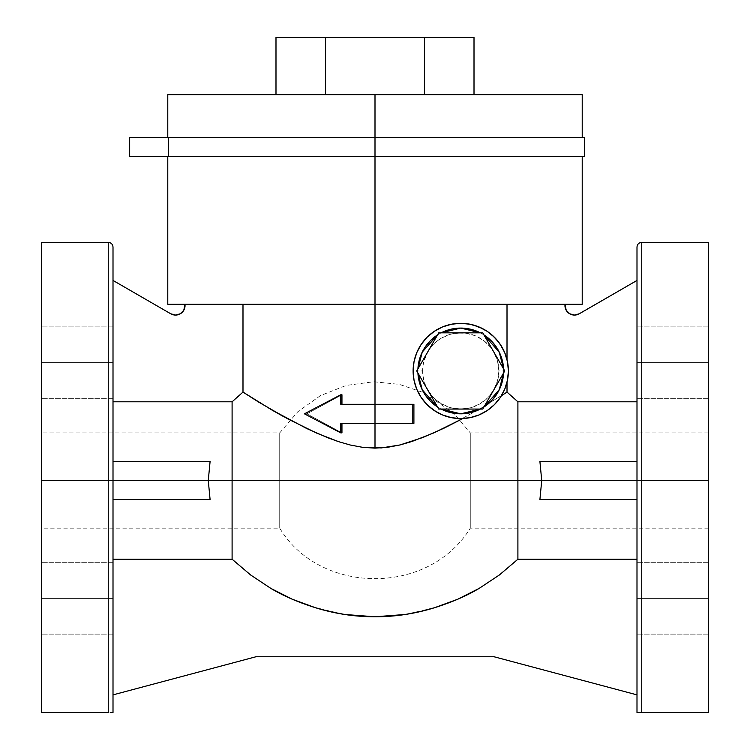 <?xml version="1.0" encoding="UTF-8"?>
<svg xmlns="http://www.w3.org/2000/svg" width="750" height="750" viewBox="0 0 750 750"><rect width="100%" height="100%" fill="white"/><g stroke="black" fill="none" stroke-linecap="round" stroke-linejoin="round"><path stroke-width="0.56" stroke-dasharray="3.75 2.81" d="M503.569 368.906L503.616 370.95L503.569 368.906A42.872 42.872 0 0 1 503.616 370.95A42.872 42.872 0 0 0 460.744 328.078A42.872 42.872 0 0 0 417.872 370.95L422.634 370.95A38.109 38.109 0 0 1 493.744 351.9A38.109 38.109 0 0 1 498.853 370.95L503.616 370.95L503.569 372.994L503.616 370.95A42.872 42.872 0 0 1 503.569 372.994M483.928 334.884L480.384 332.841A42.872 42.872 0 0 1 483.928 334.884L480.384 332.841M441.103 332.841L437.559 334.884A42.872 42.872 0 0 1 441.103 332.841L437.559 334.884M417.919 368.906L417.872 370.95A42.872 42.872 0 0 1 417.919 368.906L417.872 370.95A42.872 42.872 0 0 0 460.744 413.822A42.872 42.872 0 0 0 503.616 370.95L498.853 370.95A38.109 38.109 0 0 1 427.744 390.009A38.109 38.109 0 0 1 422.634 370.95L417.872 370.95L417.919 372.994L417.872 370.95A42.872 42.872 0 0 0 417.919 372.994M507.647 362.616L508.378 370.95A47.634 47.634 0 0 0 507.009 359.616L507.328 360.975M416.653 352.922L414.056 361.509M413.991 361.828L413.109 370.95L413.841 362.625M486.863 331.116L477.506 326.363L469.819 324.188L461.353 323.316L452.156 324.094L442.65 326.887L433.416 331.931L425.166 339.272L418.659 348.628L416.831 352.481M461.353 323.316L460.781 323.316M504.75 352.725L502.659 348.309L495.15 338.006L487.566 331.584M641.756 480.516L641.756 712.5L708.45 712.5L708.45 480.516L708.45 712.5L641.756 712.5L641.756 480.516L708.45 480.516L708.45 242.334L708.45 480.516L470.269 480.516L470.269 528.15L470.269 480.516L470.269 528.15L470.269 480.516L470.269 528.15L470.269 480.516L41.55 480.516L41.55 528.15L41.55 480.516L279.731 480.516L279.731 528.15L279.731 480.516L708.45 480.516L708.45 528.15L708.45 480.516L641.756 480.516L641.756 242.334L641.756 480.516L636.994 480.516L636.994 247.097L636.994 712.5L636.994 480.516L641.756 480.516L641.756 242.334M108.244 480.516L108.244 242.334L108.244 480.516L113.006 480.516L113.006 247.097L113.006 480.516L41.55 480.516L41.55 242.334L41.55 480.516L108.244 480.516L108.244 712.5L108.244 242.334M113.006 712.5L113.006 480.516L113.006 712.5L111.534 712.5M109.088 712.5L41.55 712.5L41.55 480.516L279.731 480.516L279.731 528.15L279.731 432.881L279.731 480.516L279.731 432.881L279.731 480.516L708.45 480.516L708.45 432.881L708.45 528.15L708.45 480.516L470.269 480.516L470.269 432.881L470.269 480.516L470.269 432.881L470.269 480.516L470.269 432.881L470.269 480.516L41.55 480.516L41.55 432.881L41.55 712.5L108.244 712.5M113.006 598.406L113.006 634.134L113.006 598.406L41.55 598.406L113.006 598.406L113.006 634.134L113.006 598.406L41.55 598.406L41.55 634.134L41.55 598.406L113.006 598.406L113.006 634.134L113.006 562.678L113.006 634.134L113.006 598.406L41.55 598.406L41.55 634.134L41.55 562.678L41.55 634.134L41.55 562.678L41.55 634.134L41.55 598.406L113.006 598.406L113.006 562.678L113.006 598.406L41.55 598.406L41.55 562.678L41.55 598.406L113.006 598.406L113.006 562.678L113.006 598.406M113.006 362.625L113.006 398.344L113.006 362.625L41.55 362.625L113.006 362.625L113.006 398.344L113.006 362.625L41.55 362.625L41.55 398.344L41.55 362.625L113.006 362.625L113.006 326.897L113.006 398.344L113.006 326.897L113.006 398.344L113.006 362.625L41.55 362.625L41.55 398.344L41.55 326.897L41.55 398.344L41.55 326.897L41.55 398.344L41.55 362.625L113.006 362.625L113.006 326.897L113.006 362.625L41.55 362.625L41.55 326.897L41.55 362.625L113.006 362.625L113.006 326.897L113.006 362.625M708.45 362.625L708.45 398.344L708.45 362.625L636.994 362.625L708.45 362.625L708.45 398.344L708.45 362.625L636.994 362.625L636.994 398.344L636.994 362.625L708.45 362.625L708.45 326.897L708.45 398.344L708.45 326.897L708.45 398.344L708.45 362.625L636.994 362.625L636.994 398.344L636.994 326.897L636.994 398.344L636.994 326.897L636.994 398.344L636.994 362.625L708.45 362.625L708.45 326.897L708.45 362.625L636.994 362.625L636.994 326.897L636.994 362.625L708.45 362.625L708.45 326.897L708.45 362.625M708.45 598.406L708.45 634.134L708.45 598.406L636.994 598.406L708.45 598.406L708.45 634.134L708.45 598.406L636.994 598.406L636.994 634.134L636.994 598.406L708.45 598.406L708.45 634.134L708.45 562.678L708.45 634.134L708.45 598.406L636.994 598.406L636.994 634.134L636.994 562.678L636.994 634.134L636.994 562.678L636.994 634.134L636.994 598.406L708.45 598.406L708.45 562.678L708.45 598.406L636.994 598.406L636.994 562.678L636.994 598.406L708.45 598.406L708.45 562.678L708.45 598.406M375 137.531L375 94.659L582.216 94.659L167.784 94.659L375 94.659L375 137.531L584.597 137.531L375 137.531L375 156.591L375 137.531L167.784 137.531L375 137.531M584.597 156.591L168.469 156.591L168.469 137.531L129.675 137.531L129.675 156.591L129.675 137.531L168.469 137.531L168.469 156.591L129.675 156.591L582.216 156.591L375 156.591L375 304.256L375 156.591L167.784 156.591L584.597 156.591M517.903 559.219L636.994 559.219L636.994 694.875L494.091 656.766L255.909 656.766L494.091 656.766L636.994 694.875L636.994 499.566L539.906 499.566L636.994 499.566L636.994 559.219L636.994 461.456L539.906 461.456L541.725 480.516L539.906 499.566L541.725 480.516L539.906 461.456L636.994 461.456L636.994 280.444L636.994 559.219L517.903 559.219L517.903 480.516L232.097 480.516L232.097 401.803L232.097 559.219L113.006 559.219L113.006 694.875L113.006 499.566L113.006 694.875L255.909 656.766L113.006 694.875L113.006 559.219L232.097 559.219L232.097 480.516L517.903 480.516L517.903 401.803L517.903 559.219L499.369 574.978L478.95 588.506M273.844 411.131L242.991 392.091L271.725 409.903M283.997 416.831L316.491 433.041L338.391 441.6L350.053 444.966L362.222 447.281L374.691 448.134L387.122 447.366L399.347 445.106L411.047 441.788L422.306 437.728L443.147 428.588L478.097 410.016L507.009 392.091L478.097 410.016L443.147 428.588L422.306 437.728L411.047 441.788L399.347 445.106L387.122 447.366L374.691 448.134L362.222 447.281L350.053 444.966L338.391 441.6L316.491 433.041L283.406 416.503M582.216 304.256L167.784 304.256L582.216 304.256M325.087 610.453L334.884 612.722M374.681 616.781L344.719 614.475L314.962 607.566M404.962 614.522L405.319 614.475A200.072 200.072 0 0 0 434.812 607.631L405.253 614.484L390.169 616.209L375 616.781L359.831 616.209L344.747 614.484L329.859 611.625L315.609 607.762M415.191 612.703L424.913 610.453M210.094 499.566L113.006 499.566L113.006 461.456L210.094 461.456L113.006 461.456L113.006 401.803L113.006 555.881L113.006 499.566L210.094 499.566L208.275 480.516L210.094 461.456L113.006 461.456L113.006 280.444L113.006 461.456L210.094 461.456L113.006 461.456L113.006 499.566L113.006 461.456L210.094 461.456L208.275 480.516L210.094 499.566L113.006 499.566L210.094 499.566M341.953 432.881L306.863 413.822L341.953 394.772L306.863 413.822L341.953 432.872L341.953 423.347L412.566 423.347L375 423.347L412.556 423.347L412.566 404.297L412.556 423.347L413.906 423.347L412.556 423.347L413.906 423.347L413.906 404.297L341.953 404.297L375 404.297L341.953 404.297L341.953 394.772L340.772 394.772L304.434 413.822L340.772 432.872L340.772 423.347L413.906 423.347L340.772 423.347L341.953 423.347L341.953 432.872L306.863 413.822L341.953 394.772L341.953 404.297L340.772 404.297L341.953 404.297L340.772 404.297L340.772 394.772L341.953 394.772L306.863 413.822L304.425 413.822L306.863 413.822L304.434 413.822L306.863 413.822L341.953 432.872L340.772 432.872L341.953 432.872M463.997 323.428L469.819 324.188L484.275 329.531L490.134 333.459L499.322 343.003L505.209 353.869M452.156 324.094L457.031 323.456M442.575 326.916L450.478 324.431M427.566 336.769L433.875 331.622M437.587 329.325L441.834 327.225M421.312 344.222L426.562 337.772M417.075 351.919L420.741 345.084M414.178 360.919L416.569 353.119M413.888 379.556L413.109 370.95L414.019 380.231M416.456 388.481L414.094 380.606M420.834 396.956L416.981 389.766M424.847 402.272L421.528 397.987M432.262 409.134L428.447 405.966M440.831 414.225L435.853 411.562M450.197 417.403L443.897 415.509M460.153 418.584L452.4 417.853M466.969 418.181L461.166 418.584M493.106 405.909L489 409.303L496.65 402.262L501.422 395.747L495.094 403.95M487.238 410.541L487.866 410.109M486.225 411.197L480.469 414.309M478.444 415.181L470.381 417.6M507.328 380.925L504.759 389.156L507.009 382.284A47.634 47.634 0 0 0 508.378 370.95L507.647 379.284M564.947 305.541L564.947 304.256L564.947 305.541A9.525 9.525 0 0 0 579.244 313.791L636.994 280.444L636.994 401.803L517.903 401.803L636.994 401.803L636.994 280.444L576.938 314.738M113.006 480.516L113.006 247.097M113.006 401.803L232.097 401.803L113.006 401.803L113.006 280.444L113.006 401.803M479.419 588.234L457.584 599.297L434.812 607.631L420.591 611.512M461.203 597.684L453.966 600.825M295.941 600.788L288.703 597.638L295.941 600.788M636.994 247.097L636.994 480.516M708.45 480.516L708.45 432.881L708.45 480.516M279.731 480.516L279.731 432.881L279.731 480.516M41.55 480.516L41.55 528.15L41.55 480.516M434.494 607.734L415.116 612.722M419.916 611.672L405.281 614.475M359.522 616.181L359.775 616.2A200.072 200.072 0 0 0 390.225 616.2L390.478 616.181M334.809 612.703L315.188 607.631A200.072 200.072 0 0 0 344.691 614.475M250.631 574.978L232.097 559.219M279.441 414.3L274.828 411.694M507.009 304.256L507.009 392.091L507.009 304.256L564.947 304.256L507.009 304.256M242.991 392.091L242.991 304.256L185.053 304.256L185.053 305.541L185.053 304.256L242.991 304.256L242.991 392.091M474.009 37.5L275.991 37.5L325.5 37.5L325.5 94.659L474.009 94.659L424.5 94.659L424.5 37.5L424.5 94.659L325.5 94.659L325.5 37.5L474.009 37.5M275.991 94.659L325.5 94.659L275.991 94.659M474.009 94.659L325.5 94.659L474.009 94.659M569.719 313.791L566.231 310.303M636.994 499.566L539.906 499.566L636.994 499.566L539.906 499.566L636.994 499.566L636.994 461.456L636.994 499.566M539.906 461.456L636.994 461.456L539.906 461.456M183.769 310.303L180.281 313.791L177.984 314.738M170.756 313.791L113.006 280.444L170.756 313.791A9.525 9.525 0 0 0 185.053 305.541M636.994 598.406L636.994 562.678L636.994 598.406M636.994 362.625L636.994 326.897L636.994 362.625M41.55 362.625L41.55 326.897L41.55 362.625M41.55 598.406L41.55 562.678L41.55 598.406M641.756 712.5L637.087 712.5M640.922 712.5L637.472 712.5M478.978 414.956L487.181 410.578M451.481 417.675L462.853 418.538L470.709 417.534L477.75 415.444M470.034 417.675L470.709 417.534M427.191 404.756L437.831 412.716L446.278 416.334L451.406 417.666M421.266 397.613L426.947 404.522M414.037 380.325L416.653 388.978M416.812 389.363L417.628 391.2M483.928 407.016L480.384 409.059L483.928 407.016A42.872 42.872 0 0 1 480.384 409.059M441.103 409.059L437.559 407.016L441.103 409.059A42.872 42.872 0 0 1 437.559 407.016M460.744 409.059L482.747 409.059L493.744 390.009L487.688 397.894L479.803 403.95L470.606 407.766L460.744 409.059L450.881 407.766L441.694 403.95L433.8 397.894L427.744 390.009L438.741 409.059L460.744 409.059L438.741 409.059L425.541 385.538L422.963 375.928L422.963 365.981L423.938 361.088L427.744 351.9L416.737 370.95L427.744 390.009L416.737 370.95L430.509 347.756L437.55 340.716L441.694 337.95L450.881 334.144L460.744 332.841L438.741 332.841L427.744 351.9L438.741 332.841L465.722 333.169L475.331 335.747L483.947 340.716L490.978 347.756L493.744 351.9L482.747 332.841L460.744 332.841L482.747 332.841L504.75 370.95L482.747 409.059L460.744 409.059M493.744 390.009L504.75 370.95L493.744 351.9L497.55 361.088L498.853 370.95L497.55 380.812L493.744 390.009M304.425 413.822L340.772 432.881L304.434 413.822L340.772 394.772L340.772 404.297L412.566 404.297L412.556 423.347L412.566 404.297L413.906 404.297L340.772 404.297L413.906 404.297L413.906 423.347L340.772 423.347L340.772 432.872M113.006 634.134L41.55 634.134L113.006 634.134M113.006 398.344L41.55 398.344L113.006 398.344M708.45 398.344L636.994 398.344L708.45 398.344M708.45 634.134L636.994 634.134L708.45 634.134M708.45 528.15L470.269 528.15C428.316 596.503 319.284 594.497 279.731 528.15L41.55 528.15M708.45 432.881L470.269 432.881L453.816 413.259L423.788 392.681L399.403 384.384L373.772 381.75L346.238 385.425L320.4 395.634L297.787 411.769L279.731 432.881L41.55 432.881M708.45 326.897L636.994 326.897L708.45 326.897M708.45 562.678L636.994 562.678L708.45 562.678M113.006 326.897L41.55 326.897L113.006 326.897M113.006 562.678L41.55 562.678L113.006 562.678"/><path stroke-width="1.12" d="M340.772 432.881L340.772 423.347L375 423.347L375 404.297L340.772 404.297L340.772 394.772L304.425 413.822L340.772 432.881L340.772 423.347L341.953 423.347L341.953 432.881L340.772 432.881L341.953 432.881L341.953 423.347L340.772 423.347L375 423.347L341.953 423.347L375 423.347L375 448.134L375 423.347L413.906 423.347L413.906 404.297L375 404.297L375 304.256L582.216 304.256L582.216 156.591M503.569 368.906L499.237 352.087L483.928 334.884A42.872 42.872 0 0 1 503.569 368.906L502.791 362.587L500.353 354.544L496.388 347.128L491.062 340.631L483.928 334.884M480.384 332.841L460.744 328.078L441.103 332.841A42.872 42.872 0 0 1 480.384 332.841L477.169 331.35M437.559 334.884L422.25 352.087L417.919 368.906A42.872 42.872 0 0 1 437.559 334.884L430.425 340.631L425.1 347.128L421.134 354.544L418.697 362.587L417.919 368.906M451.453 324.234L442.519 326.944L434.278 331.341L427.059 337.266L421.134 344.484L416.737 352.725L414.028 361.659L413.109 370.95A47.634 47.634 0 0 1 460.744 323.316A47.634 47.634 0 0 1 508.378 370.95L508.378 370.95A47.634 47.634 0 0 1 460.744 418.584A47.634 47.634 0 0 1 413.109 370.95L414.028 380.241L416.737 389.184L421.134 397.416L427.059 404.634L434.278 410.559L442.519 414.956L451.453 417.675L460.744 418.584L470.034 417.675L478.978 414.956L487.209 410.559L494.428 404.634L500.353 397.416L504.75 389.184L507.469 380.241L508.378 370.95L507.469 361.659L504.75 352.725L500.353 344.484L494.428 337.266L487.209 331.341L478.978 326.944L470.034 324.234L460.744 323.316L451.425 324.234M487.566 331.584L486.863 331.116M505.209 353.869L504.75 352.725M641.756 480.516L641.756 242.334L641.756 480.516L636.994 480.516L636.994 247.097L636.994 480.516L708.45 480.516L708.45 242.334L708.45 480.516L641.756 480.516L641.756 712.5L641.756 242.334C638.869 242.625 637.284 244.209 636.994 247.097L636.994 712.5L708.45 712.5L708.45 480.516L708.45 712.5L639.459 712.5M108.244 480.516L108.244 712.5L41.55 712.5L41.55 480.516L41.55 712.5L108.244 712.5L108.244 480.516L41.55 480.516L41.55 242.334L41.55 480.516L108.244 480.516L108.244 242.334L108.244 480.516L113.006 480.516L113.006 247.097L113.006 712.5L110.541 712.5L113.006 712.5L113.006 480.516L108.244 480.516L108.244 242.334C111.131 242.625 112.716 244.209 113.006 247.097L113.006 480.516M582.216 304.256L167.784 304.256L375 304.256L375 94.659L167.784 94.659L582.216 94.659L375 94.659L375 156.591L584.597 156.591L584.597 137.531L168.469 137.531L168.469 156.591L129.675 156.591L129.675 137.531L129.675 156.591L375 156.591L375 404.297L412.556 404.297L340.772 404.297L340.772 394.772L304.425 413.822M517.903 559.219L636.994 559.219L517.903 559.219L517.903 480.516L517.903 559.219L499.369 574.978L517.903 559.219L499.369 574.978L479.241 588.337L499.369 574.978L479.241 588.337L457.584 599.297L434.812 607.631C452.119 602.175 466.922 595.744 479.241 588.337M424.913 610.453L434.812 607.631A200.072 200.072 0 0 1 315.188 607.631L292.331 599.25L270.787 588.356L250.631 574.978L232.097 559.219L113.006 559.219L232.097 559.219L232.097 480.516L541.725 480.516L539.906 499.566L541.725 480.516L232.097 480.516L232.097 559.219L250.631 574.978L270.787 588.356C283.097 595.753 297.891 602.184 315.188 607.631L325.087 610.453M232.097 401.803L242.991 392.091L271.847 409.978L306.769 428.55L327.534 437.662L338.644 441.684L350.372 445.041L362.55 447.319L381.366 447.919L399.9 444.975L423.056 437.428L444.075 428.147L462.853 418.538L433.8 432.909L411.778 441.544L399.9 444.975L387.638 447.3L375 448.134L362.55 447.319L350.372 445.041L338.644 441.684L316.922 433.228L288.066 419.034L258.562 402.037L242.991 392.091L232.097 401.803L113.006 401.803L232.097 401.803L232.097 480.516L208.275 480.516L210.094 499.566L113.006 499.566L210.094 499.566L208.275 480.516L232.097 480.516L232.097 401.803L242.991 392.091L242.991 304.256L242.991 392.091L232.097 401.803M271.725 409.903L283.997 416.831M507.009 392.091L517.903 401.803L507.009 392.091L501.422 395.747L507.009 392.091L507.009 382.284L507.009 392.091L517.903 401.803L517.903 480.516L517.903 401.803L636.994 401.803L517.903 401.803L507.009 392.091M334.884 612.722L344.719 614.475L374.981 616.781L405.281 614.475L375.019 616.781L390.225 616.2L405.281 614.475L420.141 611.625L434.812 607.631L420.169 611.616L405.253 614.484L390.169 616.209L374.972 616.781M405.281 614.475L390.244 616.2A200.072 200.072 0 0 0 405.309 614.475L415.191 612.703M341.953 394.772L341.953 404.297L341.953 394.772L340.772 394.772L341.953 394.772M507.009 359.616L507.009 304.256L507.009 359.616M457.031 323.456L463.997 323.428M450.478 324.431L451.716 324.178M433.875 331.622L437.587 329.325M441.834 327.225L442.575 326.916M426.562 337.772L427.566 336.769M420.741 345.084L421.312 344.222M416.569 353.119L417.075 351.919M413.841 362.625L414.178 360.919M414.094 380.606L413.888 379.556M416.981 389.766L416.456 388.481M421.528 397.987L420.834 396.956M428.447 405.966L424.847 402.272M435.853 411.562L432.262 409.134M443.897 415.509L440.831 414.225M452.4 417.853L450.197 417.403M461.166 418.584L460.153 418.584M210.094 461.456L208.275 480.516L210.094 461.456L113.006 461.456L210.094 461.456M495.094 403.95L493.106 405.909M487.866 410.109L486.225 411.197M480.469 414.309L478.444 415.181M470.381 417.6L466.969 418.181M504.769 389.137L501.422 395.747L504.769 389.137M478.95 588.506L461.203 597.684M453.966 600.825L434.812 607.631M314.962 607.566L295.941 600.788L315.188 607.631L329.859 611.625L344.719 614.475L359.756 616.2L374.981 616.781L359.775 616.2L344.719 614.475M288.703 597.638L270.928 588.431L288.703 597.638M541.725 480.516L539.906 461.456L541.725 480.516M636.994 712.5L636.994 480.516M113.006 694.875L255.909 656.766L494.091 656.766L636.994 694.875L494.091 656.766L255.909 656.766L113.006 694.875M390.244 616.2L375.019 616.781L359.831 616.209L344.747 614.484L329.831 611.616L315.188 607.631M344.691 614.475A200.072 200.072 0 0 0 359.756 616.2M250.631 574.978L270.787 588.356L250.631 574.978L232.097 559.219M415.116 612.722L405.253 614.484M344.747 614.484L334.809 612.703M274.828 411.694L273.844 411.131M283.406 416.503L279.441 414.3M584.597 137.531L129.675 137.531L168.469 137.531L168.469 156.591L584.597 156.591M424.5 37.5L474.009 37.5L474.009 94.659L474.009 37.5L424.5 37.5L424.5 94.659L424.5 37.5L325.5 37.5L325.5 94.659L325.5 37.5L424.5 37.5M275.991 37.5L325.5 37.5L275.991 37.5L275.991 94.659L275.991 37.5M507.328 360.975L507.647 362.616M507.647 379.284L507.328 380.925M564.947 305.541A9.525 9.525 0 0 0 579.244 313.791L636.994 280.444L579.244 313.791L574.481 315.066L569.719 313.791L566.231 310.303L564.947 304.256L566.231 310.303M576.947 314.738L574.481 315.066L569.719 313.791M636.994 461.456L539.906 461.456L636.994 461.456M539.906 499.566L636.994 499.566L539.906 499.566M183.769 310.303L185.053 304.256L183.769 310.303L180.281 313.791L175.519 315.066L170.756 313.791L113.006 280.444L170.756 313.791L175.519 315.066L177.984 314.738M110.531 712.5L113.006 712.5M185.053 305.541A9.525 9.525 0 0 1 170.756 313.791M477.75 415.444L478.978 414.956M417.628 391.2L421.266 397.613M503.569 372.994L502.791 379.312L500.353 387.356L496.388 394.772L491.062 401.269L483.928 407.016L499.237 389.822L503.569 372.994A42.872 42.872 0 0 1 483.928 407.016M444.319 410.55L441.103 409.059L460.744 413.822L480.384 409.059L469.106 412.997L460.744 413.822L452.381 412.997L444.337 410.559M437.559 407.016L430.425 401.269L425.1 394.772L421.134 387.356L418.697 379.312L417.919 372.994L422.25 389.822L437.559 407.016A42.872 42.872 0 0 1 417.919 372.994M441.103 332.841L452.381 328.903L460.744 328.078L469.106 328.903L477.15 331.341M480.384 409.059A42.872 42.872 0 0 1 441.103 409.059M482.747 409.059L504.75 370.95L482.747 332.841L438.741 332.841L416.737 370.95L438.741 409.059L482.747 409.059L504.75 370.95L482.747 332.841L438.741 332.841L416.737 370.95L438.741 409.059L482.747 409.059M375 404.297L375 423.347L413.906 423.347L413.906 404.297L375 404.297M582.216 137.531L582.216 94.659M641.756 242.334L708.45 242.334M41.55 242.334L108.244 242.334M167.784 304.256L167.784 156.591M167.784 137.531L167.784 94.659"/></g></svg>
